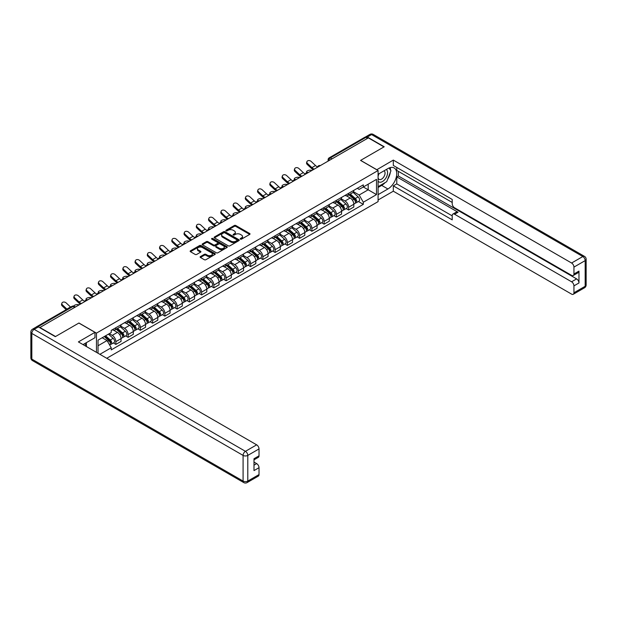 <?xml version="1.0" encoding="UTF-8"?>
<svg xmlns="http://www.w3.org/2000/svg" width="617" height="617" viewBox="0 0 617 617"><rect width="100%" height="100%" fill="white"/><g stroke="black" fill="none" stroke-linecap="round" stroke-linejoin="round"><path stroke-width="0.93" d="M240.437 239.141A0.764 0.44 0 0 0 241.509 239.141L249.7 234.414A1.087 0.632 0 0 0 250.024 233.966A1.087 0.632 0 0 0 249.7 233.519L235.825 225.513A1.087 0.632 0 0 0 234.283 225.513L226.092 230.241A0.764 0.44 0 0 0 227.172 230.866L228.236 230.249A3.486 2.013 0 0 1 233.164 230.249L234.321 230.92A3.486 2.013 0 0 1 235.347 232.347A3.486 2.013 0 0 1 234.321 233.766L233.265 234.383A0.764 0.44 0 0 0 234.344 235L235.401 234.391A3.486 2.013 0 0 1 240.337 234.391L241.494 235.062A3.486 2.013 0 0 1 242.512 236.481A3.486 2.013 0 0 1 241.494 237.907L240.437 238.517A0.764 0.44 0 0 0 240.437 239.141L240.437 238.517M200.448 256.579A1.087 0.632 0 0 0 200.124 257.019A1.087 0.632 0 0 0 200.448 257.466L204.335 259.711A1.087 0.632 0 0 0 205.877 259.711L214.978 254.459A1.087 0.632 0 0 0 215.294 254.019A1.087 0.632 0 0 0 214.978 253.572L201.103 245.558A1.087 0.632 0 0 0 199.561 245.558L190.46 250.81A1.087 0.632 0 0 0 190.144 251.258A1.087 0.632 0 0 0 190.46 251.705L195.165 254.42A1.087 0.632 0 0 0 196.707 254.42L200.602 252.168A1.087 0.632 0 0 0 200.918 251.728A1.087 0.632 0 0 0 200.602 251.281L198.265 249.931A2.915 1.681 0 0 1 197.417 248.744A2.915 1.681 0 0 1 199.214 247.186A2.915 1.681 0 0 1 202.391 247.556L211.523 252.823A2.915 1.681 0 0 1 212.379 254.019A2.915 1.681 0 0 1 210.582 255.569A2.915 1.681 0 0 1 207.405 255.207L205.877 254.327A1.087 0.632 0 0 0 204.335 254.327L200.448 256.579L200.448 257.466L204.335 255.237L204.335 254.327M96.46 333.118L78.945 323.007L55.545 336.52L39.912 327.496L368.341 137.884L383.975 146.908L360.567 160.412L378.082 170.523L96.46 333.118L96.46 352.346M228.313 245.875A1.087 0.632 0 0 0 229.856 245.875L238.949 240.622A1.087 0.632 0 0 0 239.273 240.175A1.087 0.632 0 0 0 238.949 239.728L225.074 231.722A1.087 0.632 0 0 0 223.531 231.722L214.438 236.974A1.087 0.632 0 0 0 214.114 237.414A1.087 0.632 0 0 0 214.438 237.861L228.313 245.875M212.078 239.303A0.764 0.44 0 0 1 212.857 239.411L212.857 238.509L226.963 246.653A1.087 0.632 0 0 1 227.28 247.093A1.087 0.632 0 0 1 226.963 247.54L217.863 252.793A1.087 0.632 0 0 1 216.328 252.793L202.445 244.779L206.34 242.55L206.34 241.648L202.445 243.892A1.087 0.632 0 0 0 202.129 244.34A1.087 0.632 0 0 0 202.445 244.779L202.445 243.892M206.34 242.55A1.087 0.632 0 0 1 207.883 242.55L207.883 241.648A1.087 0.632 0 0 0 206.34 241.648M207.883 241.648L213.513 244.895A1.087 0.632 0 0 0 215.055 244.895L217.639 243.399A1.087 0.632 0 0 0 217.955 242.959A1.087 0.632 0 0 0 217.639 242.512L211.778 239.134A0.764 0.44 0 0 1 212.857 238.509M106.749 358.284L378.082 201.628L378.082 170.523M36.673 326.794A2.221 1.28 -120 0 0 36.372 326.887A2.221 1.28 -120 0 0 36.133 327.103M331.985 158.877L330.334 157.921A2.221 1.28 60 0 0 329.223 157.813L364.801 137.275A2.221 1.28 60 0 1 365.912 137.383L330.334 157.921A2.221 1.28 120 0 0 328.761 160.644L328.761 160.736M367.555 138.331L365.912 137.383M348.628 193.337A5.106 2.946 60 0 1 347.572 195.628L352.754 192.635A5.106 2.946 -120 0 0 353.811 190.345M341.278 198.836L345.019 200.995A5.106 2.946 60 0 1 348.628 207.25L353.811 204.258A5.106 2.946 -120 0 0 350.201 198.003L346.492 195.859M353.811 204.258L353.811 207.027L348.628 210.019L346.145 208.585M347.572 195.628A5.106 2.946 60 0 1 345.057 195.396M348.628 207.25L348.628 210.019M336.381 200.409A5.106 2.946 60 0 1 335.324 202.7L340.507 199.707A5.106 2.946 -120 0 0 341.563 197.417M333.897 215.657L336.381 217.091L341.563 214.099L341.563 211.338A5.106 2.946 -120 0 0 337.946 205.075L334.237 202.939M335.324 202.7A5.106 2.946 60 0 1 332.81 202.469M329.023 205.908L332.764 208.068A5.106 2.946 60 0 1 336.381 214.33L336.381 217.091M324.126 207.482A5.106 2.946 60 0 1 323.069 209.772L328.252 206.78A5.106 2.946 -120 0 0 329.308 204.489M321.642 222.729L324.126 224.164L329.308 221.171L329.308 218.41A5.106 2.946 -120 0 0 325.699 212.148L321.989 210.011M323.069 209.772A5.106 2.946 60 0 1 320.555 209.541M316.776 212.981L320.516 215.14A5.106 2.946 60 0 1 324.126 221.403L324.126 224.164M311.878 214.554A5.106 2.946 60 0 1 310.821 216.845L316.004 213.852A5.106 2.946 -120 0 0 317.061 211.562M309.395 229.802L311.878 231.236L317.061 228.244L317.061 225.483A5.106 2.946 -120 0 0 313.451 219.22L309.734 217.084M310.821 216.845A5.106 2.946 60 0 1 308.307 216.613M304.52 220.053L308.261 222.213A5.106 2.946 60 0 1 311.878 228.475L311.878 231.236M299.623 221.626A5.106 2.946 60 0 1 298.566 223.917L303.749 220.925A5.106 2.946 -120 0 0 304.806 218.634M297.139 236.874L299.623 238.309L304.806 235.316L304.806 232.555A5.106 2.946 -120 0 0 301.196 226.3L297.487 224.156M298.566 223.917A5.106 2.946 60 0 1 296.052 223.686M292.273 227.125L296.013 229.293A5.106 2.946 60 0 1 299.623 235.547L299.623 238.309M287.375 228.699A5.106 2.946 60 0 1 286.319 230.989L291.502 227.997A5.106 2.946 -120 0 0 292.558 225.706M284.892 243.954L287.375 245.389L292.558 242.396L292.558 239.627A5.106 2.946 -120 0 0 288.949 233.373L285.231 231.228M286.319 230.989A5.106 2.946 60 0 1 283.805 230.766M280.018 234.198L283.758 236.365A5.106 2.946 60 0 1 287.375 242.62L287.375 245.389M275.12 235.771A5.106 2.946 60 0 1 274.064 238.069L279.246 235.077A5.106 2.946 -120 0 0 280.303 232.779M272.637 251.026L275.12 252.461L280.303 249.469L280.303 246.7A5.106 2.946 -120 0 0 276.694 240.445L272.984 238.301M274.064 238.069A5.106 2.946 60 0 1 271.549 237.838M267.77 241.278L271.511 243.437A5.106 2.946 60 0 1 275.12 249.692L275.12 252.461M262.873 242.843A5.106 2.946 60 0 1 261.816 245.142L266.999 242.149A5.106 2.946 -120 0 0 268.056 239.851M260.389 258.099L262.873 259.533L268.056 256.541L268.056 253.772A5.106 2.946 -120 0 0 264.446 247.517L260.736 245.373M261.816 245.142A5.106 2.946 60 0 1 259.302 244.91M255.515 248.35L259.256 250.51A5.106 2.946 60 0 1 262.873 256.765L262.873 259.533M250.618 249.916A5.106 2.946 60 0 1 249.561 252.214L254.744 249.222A5.106 2.946 -120 0 0 255.8 246.923M248.134 265.171L250.618 266.606L255.8 263.613L255.8 260.844A5.106 2.946 -120 0 0 252.191 254.59L248.481 252.446M249.561 252.214A5.106 2.946 60 0 1 247.047 251.983M243.268 255.423L247.008 257.582A5.106 2.946 60 0 1 250.618 263.837L250.618 266.606M238.37 256.996A5.106 2.946 60 0 1 237.314 259.287L242.496 256.294A5.106 2.946 -120 0 0 243.553 254.003M235.887 272.244L238.37 273.678L243.553 270.686L243.553 267.917A5.106 2.946 -120 0 0 239.944 261.662L236.234 259.518M237.314 259.287A5.106 2.946 60 0 1 234.799 259.055M231.013 262.495L234.753 264.654A5.106 2.946 60 0 1 238.37 270.909L238.37 273.678M226.115 264.068A5.106 2.946 60 0 1 225.058 266.359L230.241 263.366A5.106 2.946 -120 0 0 231.298 261.076M223.632 279.316L226.115 280.75L231.298 277.758L231.298 274.997A5.106 2.946 -120 0 0 227.688 268.734L223.979 266.59M225.058 266.359A5.106 2.946 60 0 1 222.544 266.128M218.765 269.567L222.506 271.727A5.106 2.946 60 0 1 226.115 277.989L226.115 280.75M213.868 271.141A5.106 2.946 60 0 1 212.811 273.431L217.994 270.439A5.106 2.946 -120 0 0 219.05 268.148M211.384 286.388L213.868 287.823L219.05 284.83L219.05 282.069A5.106 2.946 -120 0 0 215.441 275.807L211.731 273.67M212.811 273.431A5.106 2.946 60 0 1 210.297 273.2M206.51 276.64L210.258 278.799A5.106 2.946 60 0 1 213.868 285.062L213.868 287.823M201.612 278.213A5.106 2.946 60 0 1 200.556 280.504L205.739 277.511A5.106 2.946 -120 0 0 206.795 275.221M199.129 293.461L201.612 294.895L206.795 291.903L206.795 289.142A5.106 2.946 -120 0 0 203.186 282.879L199.476 280.743M200.556 280.504A5.106 2.946 60 0 1 198.042 280.272M194.262 283.712L198.003 285.872A5.106 2.946 60 0 1 201.612 292.134L201.612 294.895M189.365 285.285A5.106 2.946 60 0 1 188.308 287.576L193.491 284.584A5.106 2.946 -120 0 0 194.548 282.293M186.882 300.533L189.365 301.968L194.548 298.975L194.548 296.214A5.106 2.946 -120 0 0 190.938 289.959L187.229 287.815M188.308 287.576A5.106 2.946 60 0 1 185.794 287.345M182.007 290.784L185.756 292.952A5.106 2.946 60 0 1 189.365 299.206L189.365 301.968M177.11 292.358A5.106 2.946 60 0 1 176.053 294.648L181.236 291.656A5.106 2.946 -120 0 0 182.293 289.365M174.626 307.613L177.11 309.048L182.293 306.055L182.293 303.286A5.106 2.946 -120 0 0 178.683 297.032L174.973 294.887M176.053 294.648A5.106 2.946 60 0 1 173.539 294.425M169.76 297.857L173.5 300.024A5.106 2.946 60 0 1 177.11 306.279L177.11 309.048M164.862 299.43A5.106 2.946 60 0 1 163.806 301.728L168.989 298.736A5.106 2.946 -120 0 0 170.045 296.438M162.379 314.685L164.862 316.12L170.045 313.127L170.045 310.359A5.106 2.946 -120 0 0 166.436 304.104L162.726 301.96M163.806 301.728A5.106 2.946 60 0 1 161.292 301.497M157.505 304.937L161.253 307.096A5.106 2.946 60 0 1 164.862 313.351L164.862 316.12M152.607 306.502A5.106 2.946 60 0 1 151.551 308.801L156.733 305.808A5.106 2.946 -120 0 0 157.79 303.51M150.124 321.758L152.607 323.192L157.79 320.2L157.79 317.431A5.106 2.946 -120 0 0 154.181 311.176L150.471 309.032M151.551 308.801A5.106 2.946 60 0 1 149.036 308.569M145.257 312.009L148.998 314.169A5.106 2.946 60 0 1 152.607 320.424L152.607 323.192M140.36 313.575A5.106 2.946 60 0 1 139.303 315.873L144.486 312.881A5.106 2.946 -120 0 0 145.543 310.582M137.876 328.83L140.36 330.265L145.543 327.272L145.543 324.503A5.106 2.946 -120 0 0 141.933 318.249L138.223 316.105M139.303 315.873A5.106 2.946 60 0 1 136.789 315.642M133.002 319.082L136.75 321.241A5.106 2.946 60 0 1 140.36 327.496L140.36 330.265M128.105 320.655A5.106 2.946 60 0 1 127.048 322.946L132.231 319.953A5.106 2.946 -120 0 0 133.287 317.662M125.621 335.903L128.105 337.337L133.295 334.345L133.295 331.576A5.106 2.946 -120 0 0 129.678 325.321L125.968 323.177M127.048 322.946A5.106 2.946 60 0 1 124.534 322.714M120.755 326.154L124.495 328.313A5.106 2.946 60 0 1 128.105 334.568L128.105 337.337M115.857 327.727A5.106 2.946 60 0 1 114.801 330.018L119.983 327.025A5.106 2.946 -120 0 0 121.04 324.735M113.374 342.975L115.857 344.409L121.04 341.417L121.04 338.648A5.106 2.946 -120 0 0 117.431 332.393L113.721 330.249M114.801 330.018A5.106 2.946 60 0 1 112.286 329.786M109.263 333.666L112.248 335.386A5.106 2.946 60 0 1 115.857 341.641L115.857 344.409M357.312 188.324L359.156 189.388L376.509 179.37L368.187 184.174L368.187 189.797L359.156 195.011L353.526 191.764M98.034 353.248L98.034 340.144L111.222 332.532L111.222 330.396L363.313 184.853L363.313 186.99L376.509 194.602L363.313 202.222L359.156 195.011M376.509 179.37L376.509 194.602M98.034 345.767L107.065 340.553L111.222 347.764L111.222 349.893L363.313 204.35L363.313 202.222M111.222 347.764L99.877 354.32M107.065 340.553L102.191 337.746M358.4 201.512L363.313 204.35M240.738 239.249L241.494 238.81A3.486 2.013 0 0 0 242.512 237.391L242.512 236.481M235.347 232.347L235.347 233.249A3.486 2.013 0 0 1 234.321 234.676L233.573 235.108M249.7 233.519L249.7 234.414L235.825 226.416A1.087 0.632 0 0 0 234.283 226.416L226.4 230.974M238.949 239.728L238.949 240.622L225.074 232.624A1.087 0.632 0 0 0 223.531 232.624L214.454 237.869L214.438 236.974M237.021 240.491A0.764 0.44 0 0 0 237.021 239.866L224.843 232.833A0.764 0.44 0 0 0 223.763 232.833L222.644 233.481A3.486 2.013 0 0 0 221.626 234.9A3.486 2.013 0 0 0 222.644 236.326L230.974 241.131A3.486 2.013 0 0 0 235.902 241.131L237.021 240.491L237.021 241.394A0.764 0.44 0 0 0 237.244 241.085L237.244 240.175M221.626 234.9L221.626 235.81A3.486 2.013 0 0 0 222.644 237.237L222.644 236.326M237.021 241.394L235.902 242.041A3.486 2.013 0 0 1 230.974 242.041L222.644 237.237M207.883 242.55L213.513 245.797A1.087 0.632 0 0 0 215.055 245.797L217.639 244.309A1.087 0.632 0 0 0 217.955 243.862L217.955 242.959M212.857 239.411L226.948 247.548M219.351 248.265A2.915 1.681 0 0 0 222.529 248.628A2.915 1.681 0 0 0 224.326 247.078A2.915 1.681 0 0 0 223.477 245.882L220.254 244.023A1.087 0.632 0 0 0 218.711 244.023L216.135 245.52A1.087 0.632 0 0 0 215.811 245.959A1.087 0.632 0 0 0 216.135 246.407L219.351 248.265L219.351 249.175A2.915 1.681 0 0 0 222.529 249.538A2.915 1.681 0 0 0 224.326 247.98L224.326 247.078M215.811 245.959L215.811 246.869A1.087 0.632 0 0 0 216.135 247.317L216.135 246.407M219.351 249.175L216.135 247.317M212.379 254.019L212.379 254.921A2.915 1.681 0 0 1 210.582 256.479A2.915 1.681 0 0 1 207.405 256.117L205.877 255.237A1.087 0.632 0 0 0 204.335 255.237M197.417 248.744L197.417 249.654A2.915 1.681 0 0 0 198.265 250.841L198.265 249.931M200.602 251.281L200.602 252.168L198.265 250.841M214.963 254.474L201.103 246.468A1.087 0.632 0 0 0 199.561 246.468L190.476 251.713L190.46 250.81M311.909 170.462L310.852 170.23A2.553 0.972 -13.1 0 0 308.014 170.577A2.553 0.972 -13.1 0 0 306.556 171.858A2.553 0.972 -13.1 0 0 307.243 172.313L308.299 172.544M348.983 194.81L353.981 199.268A2.776 1.604 60 0 1 354.852 203.564L353.811 204.158M349.114 194.933L351.466 196.283M349.492 194.525L355.045 199.476A1.334 0.771 60 0 1 355.461 201.535A1.334 0.771 60 0 1 355.338 201.589M350.317 194.039L355.315 198.497A2.776 1.604 60 0 1 356.186 202.792A2.776 1.604 60 0 1 355.346 202.877M353.101 192.373L358.138 196.862A2.776 1.604 60 0 1 359.009 201.157L356.186 202.792M317.578 166.929A6.887 3.972 60 0 1 315.534 165.541L311.153 161.438A2.553 1.843 17.7 0 0 308.693 160.559A2.553 1.843 17.7 0 0 306.919 161.7A2.553 1.843 17.7 0 0 307.544 163.52L307.243 164.469A2.553 1.843 -162.3 0 1 306.61 162.649L306.919 161.7M314.23 169.12A6.887 3.972 60 0 1 311.924 167.623L307.544 163.52M307.243 164.469L311.616 168.572A8.33 4.813 -120 0 0 313.135 169.752M299.661 177.534L298.605 177.303A2.553 0.972 -13.1 0 0 295.767 177.65A2.553 0.972 -13.1 0 0 294.309 178.93A2.553 0.972 -13.1 0 0 294.988 179.393L296.052 179.624M336.735 201.882L341.725 206.34A2.776 1.604 60 0 1 342.597 210.636L341.563 211.23M336.867 202.006L339.219 203.363M337.237 201.597L342.79 206.548A1.334 0.771 60 0 1 343.214 208.615A1.334 0.771 60 0 1 343.091 208.662M338.07 201.111L343.06 205.569A2.776 1.604 60 0 1 343.931 209.865A2.776 1.604 60 0 1 343.091 209.95M340.854 199.445L345.89 203.934A2.776 1.604 60 0 1 346.762 208.23L343.931 209.865M287.406 184.606L286.35 184.375A2.553 0.972 -13.1 0 0 283.512 184.722A2.553 0.972 -13.1 0 0 282.054 186.002A2.553 0.972 -13.1 0 0 282.74 186.465L283.797 186.696M324.48 208.955L329.478 213.413A2.776 1.604 60 0 1 330.35 217.708L329.308 218.302M324.611 209.078L326.964 210.436M324.989 208.669L330.542 213.621A1.334 0.771 60 0 1 330.959 215.688A1.334 0.771 60 0 1 330.835 215.734M325.815 208.184L330.812 212.641A2.776 1.604 60 0 1 331.684 216.937A2.776 1.604 60 0 1 330.843 217.022M328.599 206.518L333.635 211.006A2.776 1.604 60 0 1 334.507 215.302L331.684 216.937M376.748 169.76L393.314 160.096L571.589 263.019L582.818 256.541L371.565 134.575L367.323 137.02L384.206 146.769L360.644 160.374L376.748 169.667M378.082 174.249L387.9 168.58A12.494 7.211 120 0 1 394.147 167.955A12.494 7.211 120 0 1 396.06 177.974A12.494 7.211 120 0 1 387.9 188.979L378.082 194.648M378.082 200.001L393.314 191.201L393.314 185.856L452.215 219.86L452.215 215.595A3.332 1.92 -120 0 1 452.909 214.068A3.332 1.92 -120 0 1 454.575 214.238L571.589 281.792L576.617 278.892A3.332 1.92 60 0 1 578.97 282.972L578.97 271.094A3.332 1.92 60 0 1 578.283 272.621L573.255 275.521A3.332 1.92 -120 0 0 573.941 273.994L573.941 267.107A3.332 1.92 -120 0 0 571.589 263.019M398.343 171.341L398.343 175.968L396.77 176.878L396.77 183.858L393.314 185.856M396.77 167.446L396.77 170.439L452.215 202.445M573.255 275.521A3.332 1.92 -120 0 1 571.589 275.359L454.575 207.798A3.332 1.92 -120 0 1 452.215 203.718L452.215 199.453L393.314 165.449L393.314 160.096M393.314 191.201L571.589 294.124A3.332 1.92 -120 0 0 573.255 294.294A3.332 1.92 -120 0 0 573.941 292.767L573.941 285.872A3.332 1.92 -120 0 0 571.589 281.792M367.323 137.02A3.332 1.92 -120 0 0 365.657 136.858A3.332 1.92 -120 0 0 365.303 137.175M396.77 176.878L458.03 212.24L454.575 214.238M398.343 175.968L576.617 278.892M396.77 183.858L452.215 215.865M452.909 214.068L456.364 212.078A3.332 1.92 60 0 1 458.03 212.24M378.082 187.483L381.692 185.401A12.494 7.211 120 0 0 385.155 182.586M387.638 179.316A12.494 7.211 120 0 0 390.33 172.382M390.53 170.145A12.494 7.211 120 0 0 390.222 167.593M38.424 326.91L34.182 329.355A3.332 1.92 -120 0 0 32.516 329.193L36.758 326.74A3.332 1.92 60 0 1 38.424 326.91L55.306 336.658L78.868 323.053L94.964 332.347L94.964 337.7L83.812 344.139A12.494 7.211 120 0 0 83.064 344.61M94.964 332.347L78.398 341.918L256.664 444.842A3.332 1.92 60 0 1 259.024 448.921L259.024 455.816A3.332 1.92 60 0 1 258.33 457.336L253.996 459.842M86.403 345.651L86.403 342.643M253.996 465.156L256.664 463.614A3.332 1.92 60 0 1 259.024 467.694L259.024 474.581A3.332 1.92 60 0 1 258.33 476.108L247.101 482.594A3.332 1.92 -120 0 0 247.795 481.067L259.024 474.581M259.024 455.816L253.996 458.716L253.996 470.594L259.024 467.694M256.664 463.614L253.996 462.071M378.082 181.182A7.219 4.165 120 0 0 383.82 180.565A7.219 4.165 120 0 0 387.584 172.706A7.219 4.165 120 0 0 386.273 169.513M378.684 173.894A7.219 4.165 120 0 0 378.082 175.197M378.082 177.611A4.944 2.854 120 0 0 379.077 179.393A4.944 2.854 120 0 0 382.887 178.074A4.944 2.854 120 0 0 385.047 173.099A4.944 2.854 120 0 0 384.021 170.832A4.944 2.854 120 0 0 384.005 170.824M379.093 173.662A4.944 2.854 120 0 0 378.082 176.624M389.026 168.009L390.954 170.755L386.72 181.683L378.236 186.581M84.899 343.507L86.719 346.723M305.322 174.002A6.887 3.972 60 0 1 303.286 172.613L298.906 168.51A2.553 1.843 17.7 0 0 296.438 167.639A2.553 1.843 17.7 0 0 294.664 168.773A2.553 1.843 17.7 0 0 295.296 170.593L294.988 171.549A2.553 1.843 -162.3 0 1 294.363 169.729L294.664 168.773M301.983 176.192A6.887 3.972 60 0 1 299.669 174.696L295.296 170.593M294.988 171.549L299.368 175.644A8.33 4.813 -120 0 0 300.888 176.824M293.075 181.074A6.887 3.972 60 0 1 291.031 179.686L286.65 175.583A2.553 1.843 17.7 0 0 284.19 174.711A2.553 1.843 17.7 0 0 282.416 175.845A2.553 1.843 17.7 0 0 283.041 177.665L282.74 178.621A2.553 1.843 -162.3 0 1 282.108 176.801L282.416 175.845M289.728 183.272A6.887 3.972 60 0 1 287.422 181.768L283.041 177.665M282.74 178.621L287.113 182.717A8.33 4.813 -120 0 0 288.633 183.897M275.159 191.679L274.102 191.447A2.553 0.972 -13.1 0 0 271.264 191.794A2.553 0.972 -13.1 0 0 269.806 193.075A2.553 0.972 -13.1 0 0 270.485 193.537L271.549 193.769M312.233 216.035L317.223 220.485A2.776 1.604 60 0 1 318.094 224.781L317.061 225.375M312.364 216.151L314.716 217.508M312.734 215.742L318.287 220.701A1.334 0.771 60 0 1 318.711 222.76A1.334 0.771 60 0 1 318.588 222.806M313.567 215.264L318.557 219.714A2.776 1.604 60 0 1 319.429 224.01A2.776 1.604 60 0 1 318.588 224.094M316.351 213.59L321.388 218.086A2.776 1.604 60 0 1 322.259 222.375L319.429 224.01M262.904 198.751L261.847 198.527A2.553 0.972 -13.1 0 0 259.009 198.867A2.553 0.972 -13.1 0 0 257.551 200.147A2.553 0.972 -13.1 0 0 258.238 200.61L259.294 200.841M299.978 223.107L304.975 227.557A2.776 1.604 60 0 1 305.847 231.853L304.806 232.447M300.109 223.223L302.461 224.58M300.487 222.814L306.04 227.773A1.334 0.771 60 0 1 306.456 229.833A1.334 0.771 60 0 1 306.333 229.879M301.312 222.336L306.31 226.786A2.776 1.604 60 0 1 307.181 231.082A2.776 1.604 60 0 1 306.34 231.174M304.096 220.662L309.132 225.159A2.776 1.604 60 0 1 310.004 229.447L307.181 231.082M250.656 205.831L249.6 205.6A2.553 0.972 -13.1 0 0 246.761 205.939A2.553 0.972 -13.1 0 0 245.304 207.219A2.553 0.972 -13.1 0 0 245.982 207.682L247.047 207.914M287.73 230.18L292.72 234.63A2.776 1.604 60 0 1 293.592 238.926L292.558 239.527M287.861 230.295L290.214 231.653M288.232 229.886L293.785 234.846A1.334 0.771 60 0 1 294.209 236.905A1.334 0.771 60 0 1 294.085 236.951M289.065 229.408L294.054 233.858A2.776 1.604 60 0 1 294.926 238.154A2.776 1.604 60 0 1 294.085 238.247M291.849 227.735L296.885 232.231A2.776 1.604 60 0 1 297.756 236.519L294.926 238.154M280.82 188.146A6.887 3.972 60 0 1 278.784 186.758L274.403 182.655A2.553 1.843 17.7 0 0 271.935 181.784A2.553 1.843 17.7 0 0 270.161 182.925A2.553 1.843 17.7 0 0 270.794 184.745L270.485 185.694A2.553 1.843 -162.3 0 1 269.86 183.874L270.161 182.925M277.48 190.345A6.887 3.972 60 0 1 275.167 188.841L270.794 184.745M270.485 185.694L274.866 189.797A8.33 4.813 -120 0 0 276.385 190.977M268.572 195.219A6.887 3.972 60 0 1 266.529 193.831L262.148 189.727A2.553 1.843 17.7 0 0 259.688 188.856A2.553 1.843 17.7 0 0 257.914 189.997A2.553 1.843 17.7 0 0 258.538 191.818L258.238 192.766A2.553 1.843 -162.3 0 1 257.605 190.946L257.914 189.997M265.225 197.417A6.887 3.972 60 0 1 262.919 195.913L258.538 191.818M258.238 192.766L262.611 196.869A8.33 4.813 -120 0 0 264.13 198.049M256.317 202.291A6.887 3.972 60 0 1 254.281 200.903L249.9 196.8A2.553 1.843 17.7 0 0 247.432 195.928A2.553 1.843 17.7 0 0 245.659 197.07A2.553 1.843 17.7 0 0 246.291 198.89L245.982 199.839A2.553 1.843 -162.3 0 1 245.358 198.018L245.659 197.07M252.978 204.489A6.887 3.972 60 0 1 250.664 202.993L246.291 198.89M245.982 199.839L250.363 203.942A8.33 4.813 -120 0 0 251.883 205.122M238.401 212.904L237.344 212.672A2.553 0.972 -13.1 0 0 234.506 213.012A2.553 0.972 -13.1 0 0 233.049 214.292A2.553 0.972 -13.1 0 0 233.735 214.755L234.792 214.986M275.475 237.252L280.473 241.702A2.776 1.604 60 0 1 281.344 245.998L280.303 246.599M275.606 237.368L277.958 238.725M275.984 236.959L281.537 241.918A1.334 0.771 60 0 1 281.954 243.977A1.334 0.771 60 0 1 281.83 244.023M276.809 236.481L281.807 240.938A2.776 1.604 60 0 1 282.679 245.227A2.776 1.604 60 0 1 281.838 245.319M279.594 234.807L284.63 239.303A2.776 1.604 60 0 1 285.501 243.599L282.679 245.227M244.07 209.371A6.887 3.972 60 0 1 242.026 207.975L237.645 203.872A2.553 1.843 17.7 0 0 235.185 203.001A2.553 1.843 17.7 0 0 233.411 204.142A2.553 1.843 17.7 0 0 234.036 205.962L233.735 206.911A2.553 1.843 -162.3 0 1 233.103 205.091L233.411 204.142M240.723 211.562A6.887 3.972 60 0 1 238.417 210.065L234.036 205.962M233.735 206.911L238.108 211.014A8.33 4.813 -120 0 0 239.627 212.194M226.154 219.976L225.097 219.745A2.553 0.972 -13.1 0 0 222.259 220.084A2.553 0.972 -13.1 0 0 220.801 221.364A2.553 0.972 -13.1 0 0 221.48 221.827L222.544 222.058M263.228 244.324L268.218 248.782A2.776 1.604 60 0 1 269.089 253.07L268.056 253.672M263.359 244.44L265.711 245.797M263.729 244.031L269.282 248.99A1.334 0.771 60 0 1 269.706 251.05A1.334 0.771 60 0 1 269.583 251.096M264.562 243.553L269.552 248.011A2.776 1.604 60 0 1 270.423 252.299A2.776 1.604 60 0 1 269.583 252.392M267.346 241.879L272.382 246.376A2.776 1.604 60 0 1 273.254 250.672L270.423 252.299M231.815 216.444A6.887 3.972 60 0 1 229.779 215.048L225.398 210.952A2.553 1.843 17.7 0 0 222.93 210.073A2.553 1.843 17.7 0 0 221.156 211.215A2.553 1.843 17.7 0 0 221.788 213.035L221.48 213.983A2.553 1.843 -162.3 0 1 220.855 212.163L221.156 211.215M228.475 218.634A6.887 3.972 60 0 1 226.161 217.138L221.788 213.035M221.48 213.983L225.861 218.086A8.33 4.813 -120 0 0 227.38 219.266M213.898 227.048L212.842 226.817A2.553 0.972 -13.1 0 0 210.004 227.156A2.553 0.972 -13.1 0 0 208.546 228.437A2.553 0.972 -13.1 0 0 209.232 228.899L210.289 229.131M250.972 251.397L255.97 255.854A2.776 1.604 60 0 1 256.842 260.143L255.8 260.744M251.104 251.512L253.456 252.87M251.481 251.104L257.034 256.063A1.334 0.771 60 0 1 257.451 258.122A1.334 0.771 60 0 1 257.328 258.176M252.307 250.625L257.304 255.083A2.776 1.604 60 0 1 258.176 259.371A2.776 1.604 60 0 1 257.335 259.464M255.091 248.952L260.127 253.448A2.776 1.604 60 0 1 260.999 257.744L258.176 259.371M219.567 223.516A6.887 3.972 60 0 1 217.523 222.12L213.143 218.025A2.553 1.843 17.7 0 0 210.682 217.145A2.553 1.843 17.7 0 0 208.908 218.287A2.553 1.843 17.7 0 0 209.533 220.107L209.232 221.056A2.553 1.843 -162.3 0 1 208.6 219.236L208.908 218.287M216.22 225.706A6.887 3.972 60 0 1 213.914 224.21L209.533 220.107M209.232 221.056L213.605 225.159A8.33 4.813 -120 0 0 215.125 226.339M201.651 234.121L200.594 233.889A2.553 0.972 -13.1 0 0 197.756 234.236A2.553 0.972 -13.1 0 0 196.299 235.517A2.553 0.972 -13.1 0 0 196.977 235.972L198.042 236.203M238.725 258.469L243.715 262.927A2.776 1.604 60 0 1 244.587 267.215L243.553 267.817M238.856 258.585L241.208 259.942M239.226 258.176L244.779 263.135A1.334 0.771 60 0 1 245.204 265.194A1.334 0.771 60 0 1 245.08 265.248M240.059 257.698L245.049 262.156A2.776 1.604 60 0 1 245.921 266.451A2.776 1.604 60 0 1 245.088 266.536M242.843 256.032L247.88 260.521A2.776 1.604 60 0 1 248.751 264.816L245.921 266.451M207.312 230.588A6.887 3.972 60 0 1 205.276 229.2L200.895 225.097A2.553 1.843 17.7 0 0 198.427 224.218A2.553 1.843 17.7 0 0 196.653 225.359A2.553 1.843 17.7 0 0 197.286 227.179L196.977 228.128A2.553 1.843 -162.3 0 1 196.353 226.308L196.653 225.359M203.972 232.779A6.887 3.972 60 0 1 201.659 231.282L197.286 227.179M196.977 228.128L201.358 232.231A8.33 4.813 -120 0 0 202.877 233.411M189.396 241.193L188.339 240.962A2.553 0.972 -13.1 0 0 185.501 241.309A2.553 0.972 -13.1 0 0 184.043 242.589A2.553 0.972 -13.1 0 0 184.73 243.052L185.786 243.275M226.47 265.541L231.468 269.999A2.776 1.604 60 0 1 232.339 274.295L231.298 274.889M226.601 265.665L228.953 267.022M226.979 265.256L232.532 270.207A1.334 0.771 60 0 1 232.948 272.274A1.334 0.771 60 0 1 232.825 272.321M227.804 264.77L232.802 269.228A2.776 1.604 60 0 1 233.673 273.524A2.776 1.604 60 0 1 232.833 273.609M230.588 263.104L235.625 267.593A2.776 1.604 60 0 1 236.496 271.889L233.673 273.524M195.065 237.661A6.887 3.972 60 0 1 193.021 236.272L188.64 232.169A2.553 1.843 17.7 0 0 186.18 231.298A2.553 1.843 17.7 0 0 184.406 232.432A2.553 1.843 17.7 0 0 185.031 234.252L184.73 235.208A2.553 1.843 -162.3 0 1 184.097 233.388L184.406 232.432M191.717 239.851A6.887 3.972 60 0 1 189.411 238.355L185.031 234.252M184.73 235.208L189.103 239.303A8.33 4.813 -120 0 0 190.622 240.483M177.148 248.265L176.092 248.034A2.553 0.972 -13.1 0 0 173.254 248.381A2.553 0.972 -13.1 0 0 171.796 249.661A2.553 0.972 -13.1 0 0 172.475 250.124L173.539 250.355M214.222 272.614L219.212 277.072A2.776 1.604 60 0 1 220.084 281.367L219.05 281.961M214.354 272.737L216.706 274.095M214.724 272.328L220.277 277.28A1.334 0.771 60 0 1 220.701 279.347A1.334 0.771 60 0 1 220.577 279.393M215.557 271.842L220.547 276.3A2.776 1.604 60 0 1 221.418 280.596A2.776 1.604 60 0 1 220.585 280.681M218.341 270.177L223.377 274.665A2.776 1.604 60 0 1 224.249 278.961L221.418 280.596M182.809 244.733A6.887 3.972 60 0 1 180.773 243.345L176.393 239.242A2.553 1.843 17.7 0 0 173.925 238.37A2.553 1.843 17.7 0 0 172.151 239.504A2.553 1.843 17.7 0 0 172.783 241.324L172.475 242.28A2.553 1.843 -162.3 0 1 171.85 240.46L172.151 239.504M179.47 246.931A6.887 3.972 60 0 1 177.156 245.427L172.783 241.324M172.475 242.28L176.855 246.376A8.33 4.813 -120 0 0 178.375 247.556M164.893 255.338L163.837 255.106A2.553 0.972 -13.1 0 0 160.998 255.453A2.553 0.972 -13.1 0 0 159.541 256.734A2.553 0.972 -13.1 0 0 160.227 257.196L161.284 257.428M201.967 279.694L206.965 284.144A2.776 1.604 60 0 1 207.836 288.44L206.795 289.034M202.098 279.81L204.451 281.167M202.476 279.401L208.029 284.36A1.334 0.771 60 0 1 208.446 286.419A1.334 0.771 60 0 1 208.322 286.465M203.302 278.923L208.299 283.373A2.776 1.604 60 0 1 209.171 287.669A2.776 1.604 60 0 1 208.33 287.753M206.086 277.249L211.122 281.745A2.776 1.604 60 0 1 211.993 286.033L209.171 287.669M170.562 251.805A6.887 3.972 60 0 1 168.518 250.417L164.145 246.314A2.553 1.843 17.7 0 0 161.677 245.443A2.553 1.843 17.7 0 0 159.903 246.584A2.553 1.843 17.7 0 0 160.528 248.404L160.227 249.353A2.553 1.843 -162.3 0 1 159.595 247.533L159.903 246.584M167.215 254.003A6.887 3.972 60 0 1 164.909 252.5L160.528 248.404M160.227 249.353L164.6 253.456A8.33 4.813 -120 0 0 166.12 254.636M152.646 262.41L151.589 262.179A2.553 0.972 -13.1 0 0 148.751 262.526A2.553 0.972 -13.1 0 0 147.293 263.806A2.553 0.972 -13.1 0 0 147.972 264.269L149.036 264.5M189.72 286.766L194.71 291.216A2.776 1.604 60 0 1 195.581 295.512L194.548 296.106M189.851 286.882L192.203 288.239M190.221 286.473L195.774 291.432A1.334 0.771 60 0 1 196.198 293.491A1.334 0.771 60 0 1 196.075 293.538M191.054 285.995L196.044 290.445A2.776 1.604 60 0 1 196.916 294.741A2.776 1.604 60 0 1 196.083 294.833M193.838 284.321L198.875 288.818A2.776 1.604 60 0 1 199.746 293.106L196.916 294.741M158.307 258.878A6.887 3.972 60 0 1 156.271 257.49L151.89 253.386A2.553 1.843 17.7 0 0 149.422 252.515A2.553 1.843 17.7 0 0 147.648 253.656A2.553 1.843 17.7 0 0 148.281 255.477L147.972 256.425A2.553 1.843 -162.3 0 1 147.347 254.605L147.648 253.656M154.967 261.076A6.887 3.972 60 0 1 152.654 259.572L148.281 255.477M147.972 256.425L152.353 260.528A8.33 4.813 -120 0 0 153.872 261.708M140.398 269.482L139.334 269.259A2.553 0.972 -13.1 0 0 136.496 269.598A2.553 0.972 -13.1 0 0 135.038 270.878A2.553 0.972 -13.1 0 0 135.725 271.341L136.781 271.573M177.465 293.839L182.462 298.289A2.776 1.604 60 0 1 183.334 302.585L182.293 303.186M177.603 293.954L179.948 295.312M177.974 293.545L183.527 298.505A1.334 0.771 60 0 1 183.943 300.564A1.334 0.771 60 0 1 183.82 300.61M178.799 293.067L183.797 297.517A2.776 1.604 60 0 1 184.668 301.813A2.776 1.604 60 0 1 183.827 301.906M181.583 291.394L186.619 295.89A2.776 1.604 60 0 1 187.491 300.178L184.668 301.813M146.059 265.95A6.887 3.972 60 0 1 144.016 264.562L139.643 260.459A2.553 1.843 17.7 0 0 137.175 259.587A2.553 1.843 17.7 0 0 135.401 260.729A2.553 1.843 17.7 0 0 136.025 262.549L135.725 263.498A2.553 1.843 -162.3 0 1 135.092 261.677L135.401 260.729M142.712 268.148A6.887 3.972 60 0 1 140.406 266.652L136.025 262.549M135.725 263.498L140.098 267.601A8.33 4.813 -120 0 0 141.617 268.781M128.143 276.563L127.087 276.331A2.553 0.972 -13.1 0 0 124.248 276.671A2.553 0.972 -13.1 0 0 122.791 277.951A2.553 0.972 -13.1 0 0 123.469 278.414L124.534 278.645M165.217 300.911L170.207 305.361A2.776 1.604 60 0 1 171.079 309.657L170.045 310.258M165.348 301.027L167.701 302.384M165.718 300.618L171.271 305.577A1.334 0.771 60 0 1 171.696 307.636A1.334 0.771 60 0 1 171.572 307.682M166.551 300.14L171.541 304.59A2.776 1.604 60 0 1 172.413 308.886A2.776 1.604 60 0 1 171.58 308.978M169.336 298.466L174.372 302.962A2.776 1.604 60 0 1 175.243 307.258L172.413 308.886M133.804 273.03A6.887 3.972 60 0 1 131.768 271.634L127.387 267.531A2.553 1.843 17.7 0 0 124.919 266.66A2.553 1.843 17.7 0 0 123.145 267.801A2.553 1.843 17.7 0 0 123.778 269.621L123.469 270.57A2.553 1.843 -162.3 0 1 122.845 268.75L123.145 267.801M130.465 275.221A6.887 3.972 60 0 1 128.151 273.724L123.778 269.621M123.469 270.57L127.85 274.673A8.33 4.813 -120 0 0 129.369 275.853M115.896 283.635L114.831 283.404A2.553 0.972 -13.1 0 0 111.993 283.743A2.553 0.972 -13.1 0 0 110.536 285.023A2.553 0.972 -13.1 0 0 111.222 285.486L112.279 285.717M152.962 307.983L157.96 312.441A2.776 1.604 60 0 1 158.831 316.729L157.79 317.331M153.101 308.099L155.445 309.456M153.471 307.69L159.024 312.649A1.334 0.771 60 0 1 159.441 314.709A1.334 0.771 60 0 1 159.317 314.755M154.296 307.212L159.294 311.67A2.776 1.604 60 0 1 160.165 315.958A2.776 1.604 60 0 1 159.325 316.051M157.08 305.538L162.117 310.035A2.776 1.604 60 0 1 162.988 314.331L160.165 315.958M121.557 280.103A6.887 3.972 60 0 1 119.513 278.707L115.14 274.611A2.553 1.843 17.7 0 0 112.672 273.732A2.553 1.843 17.7 0 0 110.898 274.873A2.553 1.843 17.7 0 0 111.523 276.694L111.222 277.642A2.553 1.843 -162.3 0 1 110.59 275.822L110.898 274.873M118.209 282.293A6.887 3.972 60 0 1 115.903 280.797L111.523 276.694M111.222 277.642L115.595 281.745A8.33 4.813 -120 0 0 117.114 282.925M103.641 290.707L102.584 290.476A2.553 0.972 -13.1 0 0 99.746 290.815A2.553 0.972 -13.1 0 0 98.288 292.096A2.553 0.972 -13.1 0 0 98.967 292.558L100.031 292.79M140.715 315.056L145.705 319.513A2.776 1.604 60 0 1 146.576 323.802L145.543 324.403M140.846 315.171L143.198 316.529M141.216 314.763L146.769 319.722A1.334 0.771 60 0 1 147.193 321.781A1.334 0.771 60 0 1 147.07 321.835M142.049 314.284L147.039 318.742A2.776 1.604 60 0 1 147.91 323.03A2.776 1.604 60 0 1 147.077 323.123M144.833 312.611L149.869 317.107A2.776 1.604 60 0 1 150.741 321.403L147.91 323.03M109.302 287.175A6.887 3.972 60 0 1 107.265 285.779L102.885 281.684A2.553 1.843 17.7 0 0 100.417 280.804A2.553 1.843 17.7 0 0 98.643 281.946A2.553 1.843 17.7 0 0 99.275 283.766L98.967 284.715A2.553 1.843 -162.3 0 1 98.342 282.894L98.643 281.946M105.962 289.365A6.887 3.972 60 0 1 103.648 287.869L99.275 283.766M98.967 284.715L103.347 288.818A8.33 4.813 -120 0 0 104.867 289.998M91.393 297.78L90.329 297.548A2.553 0.972 -13.1 0 0 87.491 297.895A2.553 0.972 -13.1 0 0 86.033 299.168A2.553 0.972 -13.1 0 0 86.719 299.631L87.776 299.862M128.459 322.128L133.457 326.586A2.776 1.604 60 0 1 134.329 330.874L133.287 331.476M128.598 322.244L130.943 323.601M128.968 321.835L134.521 326.794A1.334 0.771 60 0 1 134.938 328.853A1.334 0.771 60 0 1 134.815 328.907M129.794 321.357L134.791 325.815A2.776 1.604 60 0 1 135.663 330.11A2.776 1.604 60 0 1 134.822 330.195M132.578 319.691L137.614 324.18A2.776 1.604 60 0 1 138.486 328.475L135.663 330.11M97.054 294.247A6.887 3.972 60 0 1 95.01 292.859L90.637 288.756A2.553 1.843 17.7 0 0 88.169 287.877A2.553 1.843 17.7 0 0 86.395 289.018A2.553 1.843 17.7 0 0 87.02 290.838L86.719 291.787A2.553 1.843 -162.3 0 1 86.087 289.967L86.395 289.018M93.707 296.438A6.887 3.972 60 0 1 91.401 294.941L87.02 290.838M86.719 291.787L91.092 295.89A8.33 4.813 -120 0 0 92.612 297.07M79.138 304.852L78.081 304.621A2.553 0.972 -13.1 0 0 75.328 304.937A2.553 0.972 -13.1 0 0 73.778 306.171M116.212 329.2L121.202 333.658A2.776 1.604 60 0 1 122.073 337.954L121.04 338.548M116.343 329.324L118.695 330.673M116.713 328.915L122.266 333.866A1.334 0.771 60 0 1 122.69 335.926A1.334 0.771 60 0 1 122.567 335.98M117.546 328.429L122.536 332.887A2.776 1.604 60 0 1 123.408 337.183A2.776 1.604 60 0 1 122.575 337.268M120.33 326.763L125.367 331.252A2.776 1.604 60 0 1 126.238 335.548L123.408 337.183M74.981 306.819L75.529 306.934M84.799 301.32A6.887 3.972 60 0 1 82.763 299.931L78.382 295.828A2.553 1.843 17.7 0 0 75.914 294.949A2.553 1.843 17.7 0 0 74.14 296.091A2.553 1.843 17.7 0 0 74.773 297.911L74.464 298.859A2.553 1.843 -162.3 0 1 73.839 297.047L74.14 296.091M81.459 303.51A6.887 3.972 60 0 1 79.146 302.014L74.773 297.911M74.464 298.859L78.845 302.962A8.33 4.813 -120 0 0 80.364 304.142M104.265 336.55L108.954 340.731A2.776 1.604 60 0 1 109.826 345.026L109.687 345.104M104.312 336.52L106.44 337.754M104.767 336.257L110.019 340.939A1.334 0.771 60 0 1 110.435 343.006A1.334 0.771 60 0 1 110.312 343.052M105.6 335.779L110.289 339.959A2.776 1.604 60 0 1 111.16 344.255A2.776 1.604 60 0 1 110.32 344.34M108.43 334.144L113.112 338.324A2.776 1.604 60 0 1 113.983 342.62L111.16 344.255M70.623 307.112A6.887 3.972 60 0 1 70.508 307.004L66.135 302.901A2.553 1.843 17.7 0 0 63.667 302.029A2.553 1.843 17.7 0 0 61.893 303.163A2.553 1.843 17.7 0 0 62.518 304.983L62.217 305.939A2.553 1.843 -162.3 0 1 61.592 304.119L61.893 303.163M67.014 309.194A6.887 3.972 60 0 1 66.898 309.086L62.518 304.983M62.217 305.939L66.196 309.665M328.838 160.69L328.761 160.644A2.221 1.28 0 0 1 328.113 159.734L328.113 161.106M128.105 334.568L133.295 331.576M140.36 327.496L145.543 324.503M152.607 320.424L157.79 317.431M164.862 313.351L170.045 310.359M177.11 306.279L182.293 303.286M189.365 299.206L194.548 296.214M201.612 292.134L206.795 289.142M213.868 285.062L219.05 282.069M226.115 277.989L231.298 274.997M238.37 270.909L243.553 267.917M250.618 263.837L255.8 260.844M262.873 256.765L268.056 253.772M275.12 249.692L280.303 246.7M287.375 242.62L292.558 239.627M299.623 235.547L304.806 232.555M311.878 228.475L317.061 225.483M324.126 221.403L329.308 218.41M336.381 214.33L341.563 211.338M115.857 341.641L121.04 338.648M112.248 335.386L117.431 332.393M124.495 328.313L129.678 325.321M136.75 321.241L141.933 318.249M148.998 314.169L154.181 311.176M161.253 307.096L166.436 304.104M173.5 300.024L178.683 297.032M185.756 292.952L190.938 289.959M198.003 285.872L203.186 282.879M210.258 278.799L215.441 275.807M222.506 271.727L227.688 268.734M234.753 264.654L239.944 261.662M247.008 257.582L252.191 254.59M259.256 250.51L264.446 247.517M271.511 243.437L276.694 240.445M283.758 236.365L288.949 233.373M296.013 229.293L301.196 226.3M308.261 222.213L313.451 219.22M320.516 215.14L325.699 212.148M332.764 208.068L337.946 205.075M345.019 200.995L350.201 198.003M320.146 165.711A2.221 1.28 120 0 0 319.159 166.274M307.891 172.783A2.221 1.28 120 0 0 306.911 173.346M295.643 179.855A2.221 1.28 120 0 0 294.656 180.426M283.388 186.928A2.221 1.28 120 0 0 282.409 187.499M271.141 194A2.221 1.28 120 0 0 270.153 194.571M258.885 201.073A2.221 1.28 120 0 0 257.906 201.643M246.638 208.153A2.221 1.28 120 0 0 245.651 208.716M234.383 215.225A2.221 1.28 120 0 0 233.403 215.788M222.135 222.297A2.221 1.28 120 0 0 221.148 222.86M209.88 229.37A2.221 1.28 120 0 0 208.901 229.933M197.633 236.442A2.221 1.28 120 0 0 196.646 237.005M185.378 243.514A2.221 1.28 120 0 0 184.398 244.077M173.13 250.587A2.221 1.28 120 0 0 172.143 251.158M160.875 257.659A2.221 1.28 120 0 0 159.896 258.23M148.628 264.732A2.221 1.28 120 0 0 147.64 265.302M136.372 271.812A2.221 1.28 120 0 0 135.393 272.375M124.125 278.884A2.221 1.28 120 0 0 123.138 279.447M111.87 285.956A2.221 1.28 120 0 0 110.89 286.519M99.622 293.029A2.221 1.28 120 0 0 98.635 293.592M87.367 300.101A2.221 1.28 120 0 0 86.388 300.664M74.703 307.413L73.053 306.456L37.992 326.702M75.359 307.035L74.163 306.348A2.221 1.28 120 0 0 73.053 306.456A2.221 1.28 60 0 0 71.942 306.348L36.372 326.887M241.494 238.81L241.494 237.907M233.265 235L233.265 234.383M234.321 234.676L234.321 233.766M226.092 230.866L226.092 230.241M234.283 226.416L234.283 225.513M235.825 226.416L235.825 225.513M223.531 232.624L223.531 231.722M225.074 232.624L225.074 231.722M230.974 242.041L230.974 241.131M235.902 242.041L235.902 241.131M213.513 245.797L213.513 244.895M215.055 245.797L215.055 244.895M217.639 244.309L217.639 243.399M226.963 247.54L226.963 246.653M205.877 255.237L205.877 254.327M207.405 256.117L207.405 255.207M199.561 246.468L199.561 245.558M201.103 246.468L201.103 245.558M214.978 254.459L214.978 253.572M353.981 199.268L352.423 200.163M355.739 200.926L355.238 201.219M358.138 196.862L355.315 198.497M311.924 167.623L315.534 165.541M341.725 206.34L340.168 207.235M343.484 207.998L342.983 208.291M345.89 203.934L343.06 205.569M329.478 213.413L327.92 214.315M331.236 215.078L330.735 215.364M333.635 211.006L330.812 212.641M573.941 273.994L578.97 271.094M578.97 282.972L573.941 285.872M573.941 292.767L585.171 286.28L585.171 260.621L573.941 267.107M381.692 185.401L387.9 188.979M585.171 286.28A3.332 1.92 60 0 1 584.484 287.807A3.332 3.332 0 0 0 586.15 284.923A3.332 1.92 180 0 1 585.171 286.28M585.171 260.621A3.332 1.92 0 0 0 586.15 259.256A3.332 3.332 0 0 0 584.484 256.371A3.332 1.92 -60 0 0 582.818 256.541A3.332 1.92 60 0 1 585.171 260.621M365.657 136.858L369.899 134.406A3.332 1.92 60 0 1 371.565 134.575A3.332 1.92 -60 0 1 373.231 134.406L584.484 256.371M32.516 329.193A3.332 3.332 0 0 0 30.85 332.077A3.332 1.92 180 0 0 31.829 333.435A3.332 1.92 -60 0 1 34.182 329.355L245.435 451.32A3.332 1.92 -60 0 0 243.083 455.408L31.829 333.435L31.829 359.102L243.083 481.067L243.083 455.408A3.332 1.92 0 0 0 247.795 455.408L247.795 481.067A3.332 1.92 180 0 1 243.083 481.067A3.332 1.92 -60 0 0 243.769 482.594A3.332 3.332 0 0 0 247.101 482.594M259.024 448.921L247.795 455.408A3.332 1.92 -120 0 0 245.435 451.32L256.664 444.842M32.516 360.629A3.332 1.92 -60 0 1 31.829 359.102A3.332 1.92 0 0 1 30.85 357.744A3.332 3.332 0 0 0 32.516 360.629L243.769 482.594M299.669 174.696L303.286 172.613M287.422 181.768L291.031 179.686M317.223 220.485L315.665 221.387M318.981 222.151L318.488 222.436M321.388 218.086L318.557 219.714M304.975 227.557L303.417 228.46M306.734 229.223L306.233 229.509M309.132 225.159L306.31 226.786M292.72 234.63L291.162 235.532M294.479 236.296L293.985 236.581M296.885 232.231L294.054 233.858M275.167 188.841L278.784 186.758M262.919 195.913L266.529 193.831M250.664 202.993L254.281 200.903M280.473 241.702L278.915 242.604M282.231 243.368L281.73 243.653M284.63 239.303L281.807 240.938M238.417 210.065L242.026 207.975M268.218 248.782L266.66 249.677M269.976 250.44L269.482 250.733M272.382 246.376L269.552 248.011M226.161 217.138L229.779 215.048M255.97 255.854L254.412 256.749M257.729 257.513L257.227 257.806M260.127 253.448L257.304 255.083M213.914 224.21L217.523 222.12M243.715 262.927L242.157 263.821M245.473 264.585L244.98 264.878M247.88 260.521L245.049 262.156M201.659 231.282L205.276 229.2M231.468 269.999L229.91 270.894M233.226 271.657L232.725 271.95M235.625 267.593L232.802 269.228M189.411 238.355L193.021 236.272M219.212 277.072L217.654 277.974M220.971 278.737L220.477 279.023M223.377 274.665L220.547 276.3M177.156 245.427L180.773 243.345M206.965 284.144L205.407 285.046M208.723 285.81L208.222 286.095M211.122 281.745L208.299 283.373M164.909 252.5L168.518 250.417M194.71 291.216L193.152 292.119M196.468 292.882L195.975 293.168M198.875 288.818L196.044 290.445M152.654 259.572L156.271 257.49M182.462 298.289L180.904 299.191M184.221 299.955L183.719 300.24M186.619 295.89L183.797 297.517M140.406 266.652L144.016 264.562M170.207 305.361L168.649 306.263M171.966 307.027L171.472 307.312M174.372 302.962L171.541 304.59M128.151 273.724L131.768 271.634M157.96 312.441L156.402 313.336M159.718 314.099L159.217 314.392M162.117 310.035L159.294 311.67M115.903 280.797L119.513 278.707M145.705 319.513L144.147 320.408M147.463 321.172L146.969 321.465M149.869 317.107L147.039 318.742M103.648 287.869L107.265 285.779M133.457 326.586L131.899 327.48M135.216 328.244L134.714 328.537M137.614 324.18L134.791 325.815M91.401 294.941L95.01 292.859M121.202 333.658L119.644 334.553M122.96 335.316L122.467 335.609M125.367 331.252L122.536 332.887M79.146 302.014L82.763 299.931M108.954 340.731L107.613 341.502M110.713 342.389L110.212 342.682M113.112 338.324L110.289 339.959M66.898 309.086L70.508 307.004M320.331 165.603A2.221 2.221 0 0 0 317.477 167.246M308.076 172.675A2.221 2.221 0 0 0 305.23 174.318M295.828 179.748A2.221 2.221 0 0 0 292.975 181.39M283.573 186.82A2.221 2.221 0 0 0 280.727 188.463M271.326 193.892A2.221 2.221 0 0 0 268.472 195.543M259.071 200.965A2.221 2.221 0 0 0 256.225 202.615M246.823 208.037A2.221 2.221 0 0 0 243.97 209.687M234.576 215.117A2.221 2.221 0 0 0 231.722 216.76M222.321 222.189A2.221 2.221 0 0 0 219.467 223.832M210.073 229.262A2.221 2.221 0 0 0 207.219 230.905M197.818 236.334A2.221 2.221 0 0 0 194.972 237.977M185.57 243.407A2.221 2.221 0 0 0 182.717 245.049M173.315 250.479A2.221 2.221 0 0 0 170.469 252.122M161.068 257.551A2.221 2.221 0 0 0 158.214 259.202M148.813 264.624A2.221 2.221 0 0 0 145.967 266.274M136.565 271.696A2.221 2.221 0 0 0 133.712 273.346M124.31 278.776A2.221 2.221 0 0 0 121.464 280.419M112.063 285.848A2.221 2.221 0 0 0 109.209 287.491M99.807 292.921A2.221 2.221 0 0 0 96.962 294.564M87.56 299.993A2.221 2.221 0 0 0 84.706 301.636M74.163 306.348A2.221 2.221 0 0 0 71.942 306.348M329.223 157.813A2.221 2.221 0 0 0 328.113 159.734M306.749 172.667L306.556 171.858M294.494 179.74L294.309 178.93M282.247 186.812L282.054 186.002M573.255 294.294L584.484 287.807M586.15 284.923L586.15 259.256M373.231 134.406A3.332 3.332 0 0 0 369.899 134.406M30.85 332.077L30.85 357.744M269.991 193.885L269.806 193.075M257.744 200.957L257.551 200.147M245.489 208.029L245.304 207.219M233.241 215.102L233.049 214.292M220.986 222.182L220.801 221.364M208.739 229.254L208.546 228.437M196.484 236.326L196.299 235.517M184.236 243.399L184.043 242.589M171.981 250.471L171.796 249.661M159.734 257.544L159.541 256.734M147.478 264.616L147.293 263.806M135.231 271.688L135.038 270.878M122.976 278.761L122.791 277.951M110.728 285.841L110.536 285.023M98.481 292.913L98.288 292.096M86.226 299.985L86.033 299.168"/></g></svg>

